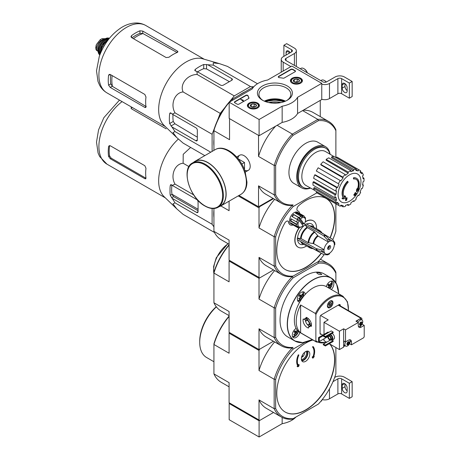 <?xml version="1.0" encoding="UTF-8"?>
<svg xmlns="http://www.w3.org/2000/svg" width="460" height="460" viewBox="0 0 460 460"><rect width="100%" height="100%" fill="white"/><g stroke="black" fill="none" stroke-linecap="round" stroke-linejoin="round"><path stroke-width="0.69" d="M259.101 119.514L229.172 102.235L252.23 88.924A23.805 13.742 180 0 1 267.657 80.017L291.835 66.056L321.759 83.335L297.58 97.296A23.805 13.742 180 0 1 282.158 106.202L259.101 119.514L259.101 135.712L229.172 118.433L229.172 102.235M300.656 78.24A6.003 3.467 180 0 1 302.416 80.736A6.003 3.467 180 0 1 296.418 84.157A6.003 3.467 180 0 1 290.415 80.736A6.003 3.467 180 0 1 294.084 77.498A6.003 3.467 180 0 1 300.656 78.24M257.64 103.08A6.003 3.467 180 0 1 259.394 105.57A6.003 3.467 180 0 1 253.397 108.991A6.003 3.467 180 0 1 247.394 105.57A6.003 3.467 180 0 1 251.062 102.333A6.003 3.467 180 0 1 257.64 103.08M287.27 85.968A17.486 10.097 180 0 1 287.27 100.245A17.486 10.097 180 0 1 262.539 100.245A17.486 10.097 180 0 1 262.539 85.968A17.486 10.097 180 0 1 287.27 85.968M238.993 104.121A1.322 0.765 180 0 1 237.124 104.121L234.784 102.775A1.322 0.765 180 0 1 234.399 102.235A1.322 0.765 180 0 1 234.784 101.695L245.807 95.329A1.322 0.765 180 0 1 247.141 95.145A1.322 0.765 180 0 1 248.043 95.743A27.244 15.732 180 0 0 248.912 97.819A1.322 0.765 180 0 1 248.969 98.049A1.322 0.765 180 0 1 248.584 98.59L238.993 104.121M284.286 77.97A1.322 0.765 180 0 1 282.957 78.16A27.111 15.651 180 0 0 279.358 77.665A1.322 0.765 180 0 1 278.254 76.912A1.322 0.765 180 0 1 278.639 76.377L290.898 69.299A1.322 0.765 180 0 1 292.767 69.299L295.107 70.65A1.322 0.765 180 0 1 295.492 71.185A1.322 0.765 180 0 1 295.107 71.725L284.286 77.97M297.58 97.296L297.58 113.493L321.759 99.532L321.759 83.335M297.58 113.493A23.805 13.742 180 0 1 282.158 122.4L282.158 106.202M282.158 122.4L259.101 135.712M264.465 101.206A17.486 10.097 180 0 1 285.344 101.206M263.108 100.562A15.95 9.206 180 0 1 258.957 94.363A15.95 9.206 180 0 1 268.801 85.859A15.95 9.206 180 0 1 286.183 87.854A15.95 9.206 180 0 1 290.852 94.363A15.95 9.206 180 0 1 286.701 100.562M264.345 101.154A15.95 9.206 180 0 1 285.47 101.154M234.427 102.396A1.322 0.765 180 0 1 234.784 102.016L245.807 95.657A1.322 0.765 180 0 1 247.141 95.467A1.322 0.765 180 0 1 248.043 96.065L248.043 95.743M248.94 98.21A1.322 0.765 180 0 0 248.912 98.141A27.244 15.732 180 0 1 248.043 96.065M243.294 100.562L240.678 99.371L243.11 100.13L243.294 100.884L243.012 100.723M243.248 100.533L243.248 100.211M243.012 101.045L240.678 99.371M278.283 77.079A1.322 0.765 180 0 1 278.639 76.699L290.898 69.621A1.322 0.765 180 0 1 292.767 69.621L295.107 70.972A1.322 0.765 180 0 1 295.464 71.352M250.447 105.984A3.053 1.765 180 0 1 251.235 104.282A3.053 1.765 180 0 1 254.184 103.822A3.053 1.765 180 0 1 256.346 105.07L255.553 106.772A3.053 1.765 180 0 1 252.603 107.232A3.053 1.765 180 0 1 251.235 106.772A3.053 1.765 180 0 1 250.447 105.984L251.235 104.282L254.184 103.822L256.346 105.07A3.053 1.765 180 0 1 255.553 106.772M249.423 103.77L249.889 103.5A4.962 2.864 180 0 1 256.904 103.5A4.962 2.864 180 0 1 256.904 107.554A4.962 2.864 180 0 1 249.889 107.554A4.962 2.864 180 0 1 249.889 103.5L249.423 103.77A5.623 3.243 180 0 0 247.773 106.064L247.773 106.743M256.904 103.5L257.37 103.77A5.623 3.243 180 0 1 259.014 106.064A5.623 3.243 180 0 1 258.687 107.163M248.101 107.163A5.623 3.243 180 0 1 247.773 106.064M251.775 107.019A2.645 1.529 180 0 1 252.712 106.754L251.551 106.933M255.035 107.013L254.184 106.524L252.712 106.754A2.645 1.529 180 0 1 255.018 107.019M254.184 106.524L254.184 103.822M251.235 106.749L251.235 104.282M293.463 81.144A3.053 1.765 180 0 1 294.256 79.442A3.053 1.765 180 0 1 297.206 78.988A3.053 1.765 180 0 1 299.368 80.235L298.574 81.938A3.053 1.765 180 0 1 295.625 82.392A3.053 1.765 180 0 1 294.256 81.938A3.053 1.765 180 0 1 293.463 81.144L294.256 79.442L297.206 78.988L299.368 80.235A3.053 1.765 180 0 1 298.574 81.938M292.439 78.936L292.911 78.666A4.962 2.864 180 0 1 299.92 78.666A4.962 2.864 180 0 1 299.92 82.714A4.962 2.864 180 0 1 292.911 82.714A4.962 2.864 180 0 1 292.911 78.666L292.439 78.936A5.623 3.243 180 0 0 290.795 81.23L290.795 81.903M299.92 78.666L300.391 78.936A5.623 3.243 180 0 1 302.036 81.23A5.623 3.243 180 0 1 301.708 82.323M291.123 82.323A5.623 3.243 180 0 1 290.795 81.23M294.791 82.185A2.645 1.529 180 0 1 295.728 81.915L294.567 82.093M298.057 82.179L297.206 81.684L295.728 81.915A2.645 1.529 180 0 1 298.04 82.185M297.206 81.684L297.206 78.988M294.256 81.909L294.256 79.442M290.898 66.596L283.182 62.146A6.612 3.818 180 0 1 281.244 59.443A6.612 3.818 180 0 1 283.182 56.747L291.6 51.882L291.6 49.726A2.645 1.529 180 0 1 292.376 50.807A2.645 1.529 180 0 1 291.6 51.882M288.558 51.048L286.08 52.48L286.08 55.068M286.08 52.48A3.507 2.024 60 0 1 286.81 50.876A3.507 2.024 60 0 1 290.191 52.699M291.6 49.726L283.883 45.27L286.689 43.648L294.406 48.104A6.612 3.818 180 0 1 296.343 50.807A6.612 3.818 180 0 1 294.406 53.504L285.988 58.362A2.645 1.529 180 0 0 285.211 59.443A2.645 1.529 180 0 0 285.988 60.524L322.926 81.851A2.645 1.529 180 0 0 326.669 81.851L335.087 76.992A6.612 3.818 180 0 1 344.436 76.992L352.153 81.449L349.347 83.064L341.63 78.614A2.645 1.529 180 0 0 337.893 78.614L329.475 83.473A6.612 3.818 180 0 1 321.759 84.163M283.883 56.338L283.883 45.27M288.886 53.452L288.886 51.261M296.343 50.807L296.343 65.924A6.612 3.818 180 0 1 296.274 66.464M347.15 90.574A3.507 2.024 60 0 1 345 86.497L345 83.657M349.347 83.064L349.347 98.187L352.153 96.565L352.153 81.449M347.15 90.976L347.15 87.739A3.507 2.024 60 0 0 345.621 84.209A3.507 2.024 60 0 0 342.918 83.271A3.507 2.024 60 0 0 342.194 84.876L342.194 88.113A3.507 2.024 60 0 0 343.723 91.643A3.507 2.024 60 0 0 346.426 92.581A3.507 2.024 60 0 0 347.15 90.976M349.347 98.187L341.63 93.731L341.63 78.614M321.759 99.279A6.612 3.818 180 0 0 329.475 98.59L337.893 93.731A2.645 1.529 180 0 1 341.63 93.731M326.353 82.007A4.962 2.864 -120 0 0 324.846 80.741L324.38 80.477A5.623 3.243 -120 0 0 321.569 80.195L320.815 80.632M326.221 82.058A5.623 3.243 -120 0 0 324.38 80.477M307.395 72.881A4.962 2.864 -120 0 0 304.273 68.868L303.801 68.597A5.623 3.243 -120 0 0 300.995 68.316L300.242 68.753M307.205 72.772A5.623 3.243 -120 0 0 303.801 68.597M229.827 403.144L229.172 403.523L229.172 419.721L259.101 437L282.158 423.689A23.805 13.742 0 0 0 295.952 417.019M229.172 403.523L259.101 420.802L259.101 437M282.158 417.444L282.158 423.689M259.101 420.802L273.516 412.482L259.756 420.423L229.08 402.713L229.08 382.651L213.929 373.899L213.929 344.488L229.08 353.234L229.08 333.166L229.454 332.522M320.758 401.402L321.759 400.827L321.759 400.2M334.65 377.453L335.087 377.2A6.612 3.818 180 0 1 344.436 377.2L352.153 381.656L349.347 383.278L341.63 378.822A2.645 1.529 180 0 0 337.893 378.822L332.994 381.65M347.15 390.781A3.507 2.024 60 0 1 345 386.705L345 383.87M349.347 383.278L349.347 398.394L352.153 396.773L352.153 381.656M347.15 391.184L347.15 387.947A3.507 2.024 60 0 0 345.621 384.422A3.507 2.024 60 0 0 342.918 383.479A3.507 2.024 60 0 0 342.194 385.083L342.194 388.326A3.507 2.024 60 0 0 343.723 391.851A3.507 2.024 60 0 0 346.426 392.788A3.507 2.024 60 0 0 347.15 391.184M349.347 398.394L341.63 393.938L341.63 378.822M322.23 399.619A6.612 3.818 180 0 0 329.475 398.797L337.893 393.938A2.645 1.529 180 0 1 341.63 393.938M230.31 100.809L234.255 95.898L250.464 86.537L253.627 86.819M217.321 120.825L220.213 113.367L225.227 107.134M212.106 151.42L212.106 134.262L214.383 128.392M213.929 145.832A40.405 23.328 -60 0 1 213.929 139.305M239.533 94.955A40.405 23.328 -60 0 1 245.186 91.695M353.728 178.998L353.447 178.836A46.287 33.971 -100.2 0 0 353.504 177.767L353.786 177.928A11.902 6.871 -60 0 1 356.724 178.434A11.902 6.871 -60 0 1 357.88 189.848A45.592 30.492 -9.5 0 0 358.794 188.79A44.407 35.765 103.8 0 1 358.196 190.164A45.39 30.36 170.5 0 1 356.753 191.739A45.782 21.442 -128 0 0 356.753 190.083A45.304 36.484 -76.2 0 0 357.339 188.732A45.609 21.361 52 0 1 357.38 190.003A10.844 6.262 -60 0 0 356.385 179.463A10.844 6.262 -60 0 0 353.728 178.998A46.287 33.971 -100.2 0 0 353.786 177.928M353.504 177.767A11.902 6.871 -60 0 1 356.442 178.273A11.902 6.871 -60 0 1 356.58 178.359M356.241 179.383A10.844 6.262 -60 0 1 357.357 189.192M356.753 191.739L356.471 191.578A45.782 21.442 -128 0 0 356.471 189.917A45.304 36.484 -76.2 0 0 357.058 188.565L357.339 188.732M358.219 188.974A45.592 30.492 -9.5 0 0 358.512 188.629L358.794 188.79M342.884 199.007L342.608 198.841A44.407 5.986 -144.5 0 0 341.958 198.179A45.592 21.35 8 0 0 343.384 197.892A11.902 6.871 -60 0 1 347.478 181.246L347.76 181.407A46.287 16.566 45.7 0 1 348.197 182.195A10.844 6.262 -60 0 0 344.546 197.409A45.609 30.504 -110.5 0 0 344.971 195.868A45.304 6.106 35.5 0 1 345.604 196.518A45.782 30.619 69.5 0 1 344.988 198.53A45.39 21.258 -172 0 1 342.884 199.007A44.407 5.986 -144.5 0 0 342.24 198.346A45.592 21.35 8 0 0 343.666 198.053A11.902 6.871 -60 0 1 347.76 181.407M344.31 197.098A45.609 30.504 -110.5 0 0 344.69 195.707L344.971 195.868M345.742 200.635L345.46 200.474A45.799 26.438 -120 0 0 345.966 198.064L346.248 198.225A45.58 26.318 0 0 0 347.099 197.857A45.943 26.525 60 0 1 346.593 200.261A44.873 25.904 180 0 1 345.742 200.635A45.799 26.438 -120 0 0 346.248 198.225M345.966 198.064A45.58 26.318 0 0 0 346.817 197.691L347.099 197.857M354.125 195.322L353.843 195.161A46.063 26.594 -120 0 0 354.004 194.39A45.367 26.191 0 0 0 354.712 193.879A45.943 26.525 -120 0 0 354.861 193.05L355.143 193.211A45.58 26.318 0 0 0 355.787 192.723A45.799 26.438 60 0 1 355.632 193.551A45.367 26.191 0 0 0 356.299 193.016A45.615 26.335 60 0 1 356.138 193.786A45.143 26.065 180 0 1 355.471 194.321A45.799 26.438 60 0 1 355.281 195.126A44.873 25.904 180 0 1 354.637 195.621A45.943 26.525 -120 0 0 354.827 194.81A45.143 26.065 180 0 1 354.125 195.322A46.063 26.594 -120 0 0 354.286 194.551A45.367 26.191 0 0 0 354.988 194.039A45.943 26.525 -120 0 0 355.143 193.211M354.861 193.05A45.58 26.318 0 0 0 355.505 192.556L355.787 192.723M354.441 195.092A45.943 26.525 -120 0 1 354.355 195.454L354.637 195.621M355.718 193.096A45.367 26.191 0 0 0 356.017 192.855L356.299 193.016M335.88 157.55L335.88 130.703A46.224 26.686 -60 0 0 318.475 120.652L317.917 119.353A47.219 27.261 -60 0 1 328.676 121.469A47.219 27.261 -60 0 1 335.88 129.726L335.88 129.806M273.516 198.662L259.756 206.603L259.009 207.903L259.009 227.964L274.16 236.71L275.655 236.883L275.655 265.955A46.161 26.651 -60 0 0 293.181 276.075L292.284 276.592A47.219 27.261 -60 0 1 281.411 274.493A47.219 27.261 -60 0 1 274.16 266.127L274.16 236.71A47.219 27.261 -60 0 1 292.284 205.321L293.06 204.873A46.224 26.686 -60 0 1 275.655 194.821L275.655 165.473A46.224 26.686 -60 0 1 293.06 135.326L318.475 120.652M310.586 188.083A23.805 13.742 -60 0 1 301.628 187.858L293.865 183.379A23.805 13.742 -60 0 1 293.865 155.888A23.805 13.742 -60 0 1 317.67 142.146L325.433 146.625A23.805 13.742 -60 0 1 330.102 154.273M229.172 102.419A47.219 27.261 120 0 0 213.929 130.485L213.929 129.835A46.224 26.686 -60 0 1 231.334 99.688L231.897 99.366A47.219 27.261 120 0 0 229.482 102.057M233.174 99.923L231.897 99.366M232.053 99.274L253.857 86.687M293.06 204.873L292.215 205.355A47.219 27.261 -60 0 1 281.457 203.245A47.219 27.261 -60 0 1 274.252 194.982L274.252 165.312A47.219 27.261 -60 0 1 292.215 134.194L317.917 119.353M292.215 134.194L293.06 135.326M275.655 236.883A46.161 26.651 -60 0 1 293.181 206.528L292.215 205.355M229.643 118.703L258.635 135.441M292.284 134.05L277.133 125.298M317.756 119.341L302.605 110.59M238.97 195.471L258.537 206.764L273.044 198.392M244.68 170.194A8.7 5.026 -120 0 0 250.194 166.313A8.7 5.026 -120 0 0 244.041 155.658A8.7 5.026 -120 0 0 237.923 158.499M274.16 165.439L258.537 156.423L258.537 135.493M213.929 150.368L213.929 130.669L229.546 139.685L229.546 118.755M258.537 206.764L258.537 185.84A47.219 27.261 120 0 0 265.794 194.2L281.457 203.245M274.16 194.856L258.537 185.84M320.263 116.61L320.263 100.401M328.676 121.469L313.007 112.424A47.219 27.261 120 0 0 303.215 110.239M275.586 126.195A47.219 27.261 120 0 0 258.537 156.423M275.655 165.473L274.252 165.312M274.252 194.982L275.655 194.821M335.88 129.726L335.88 130.703M272.976 103.143A14.547 8.401 180 0 1 276.839 103.143M310.385 187.973A22.592 13.041 -60 0 1 303.169 187.346A22.592 13.041 -60 0 1 303.169 161.264A22.592 13.041 -60 0 1 325.76 148.218A22.592 13.041 -60 0 1 329.906 154.157M303.169 187.346L302.237 186.806A22.592 13.041 -60 0 1 302.237 160.724A22.592 13.041 -60 0 1 324.823 147.677L325.76 148.218M301.628 187.858A23.805 13.742 -60 0 1 301.628 160.373A23.805 13.742 -60 0 1 325.433 146.625M349.537 201.221A16.152 9.326 -60 0 1 338.111 194.626A16.152 9.326 -60 0 1 349.537 174.84A16.152 9.326 -60 0 1 360.956 181.435A16.152 9.326 -60 0 1 349.537 201.221M348.226 172.115L348.226 173.202L326.157 160.247L326.157 159.373L348.226 172.115A20.499 11.833 120 0 1 350.842 170.602L350.842 171.689A19.176 11.075 -60 0 1 353.493 170.769L331.487 157.791L331.781 156.82L353.849 169.562L353.493 170.769M345.218 174.541A20.499 11.833 120 0 0 342.803 177.094L320.729 164.352A20.499 11.833 120 0 1 323.15 161.799L345.218 174.541L345.581 175.335A19.176 11.075 -60 0 1 348.226 173.202M342.803 177.094L343.16 177.893L321.017 164.99L320.729 164.352M340.25 180.533A20.499 11.833 120 0 0 338.399 183.741L316.33 170.999A20.499 11.833 120 0 1 318.182 167.791L340.917 180.918A19.176 11.075 -60 0 1 343.16 177.893M338.399 183.741L316.865 171.304M337.565 187.582L336.697 187.668L314.628 174.921L315.324 174.852L337.565 187.582A19.176 11.075 -60 0 1 339.066 184.126M336.697 187.668A20.499 11.833 120 0 0 335.697 191.038L336.565 190.952A19.176 11.075 -60 0 0 336.036 194.31L335.098 194.856A20.499 11.833 120 0 0 335.098 197.875L336.036 197.334A19.176 11.075 -60 0 0 336.565 200.088L335.697 201.003A20.499 11.833 120 0 0 336.697 203.216L337.565 202.302A19.176 11.075 -60 0 0 339.066 204.027L338.399 205.177A20.499 11.833 120 0 0 339.284 205.787A20.499 11.833 120 0 0 340.25 206.247L340.917 205.097A19.176 11.075 -60 0 0 343.16 205.534L342.803 206.741A20.499 11.833 120 0 0 345.218 206.5L345.581 205.292A19.176 11.075 -60 0 0 348.226 204.372L348.226 205.459A20.499 11.833 120 0 0 350.842 203.947L350.842 202.86A19.176 11.075 -60 0 0 353.493 200.727L353.849 201.52A20.499 11.833 120 0 0 356.27 198.967L355.908 198.168A19.176 11.075 -60 0 0 358.156 195.143L358.817 195.529A20.499 11.833 120 0 0 360.669 192.32L360.007 191.935A19.176 11.075 -60 0 0 361.502 188.479L362.371 188.393A20.499 11.833 120 0 0 363.371 185.023L362.509 185.11A19.176 11.075 -60 0 0 363.032 181.752L363.969 181.205A20.499 11.833 120 0 0 363.969 178.187L363.032 178.727A19.176 11.075 -60 0 0 362.509 175.973L363.371 175.059A20.499 11.833 120 0 0 362.371 172.845L361.502 173.759A19.176 11.075 -60 0 0 360.007 172.034L360.669 170.884A20.499 11.833 120 0 0 359.783 170.275A20.499 11.833 120 0 0 358.817 169.815L358.156 170.965L356.138 169.774M331.781 156.82A20.499 11.833 120 0 1 334.196 156.578L356.27 169.32L355.908 170.528A19.176 11.075 -60 0 1 358.156 170.965M356.27 169.32A20.499 11.833 120 0 0 353.849 169.562M314.525 190.302L305.952 185.472A19.573 11.299 -60 0 1 305.894 162.834A19.573 11.299 -60 0 1 325.525 151.564L334 156.572M337.025 202.877L339.066 204.027M335.697 201.003L313.628 188.261L314.324 187.525L336.565 200.088M335.098 194.856L313.03 182.114L313.783 181.677L336.036 194.31M313.03 182.114A20.499 11.833 120 0 0 313.03 185.133L335.098 197.875M314.628 174.921A20.499 11.833 120 0 0 313.628 178.296L335.697 191.038M326.157 159.373A20.499 11.833 120 0 1 328.773 157.861L350.842 170.602M359.783 170.275L337.715 157.533A20.499 11.833 120 0 0 336.749 157.073L358.817 169.815M336.749 157.073L336.323 157.803M360.249 171.614L362.371 172.845M362.882 177.554L363.969 178.187M362.618 184.586L363.371 185.023M353.096 201.083L353.849 201.52M347.133 204.827L348.226 205.459M340.676 205.516L342.803 206.741M316.756 191.705L316.33 192.435L338.399 205.177M316.33 192.435A20.499 11.833 120 0 0 317.216 193.039L339.284 205.787M313.628 188.261A20.499 11.833 120 0 0 314.628 190.474L336.697 203.216M257.485 83.737L227.435 66.389L219.328 63.595L213.221 62.87L213.394 65.136L250.464 86.537M213.394 65.136L203.734 64.498A42.665 24.633 120 0 0 195.322 69.356L194.741 70.254L195.322 70.915L196.92 71.461L197.179 74.497C187.496 74.353 179.429 84.335 183.137 91.96C174.719 92.552 170.05 104.495 175.03 112.855L172.276 114.143L170.999 113.034L170.137 112.861L169.654 113.815A42.665 24.633 120 0 0 169.654 123.533L175.03 131.577L172.989 132.56L176.663 137.488L183.137 143.112L204.821 155.63M175.03 131.577L210.755 152.202M172.276 127.104L195.925 140.76A1.984 1.144 -120 0 0 196.92 140.858A1.984 1.144 -120 0 0 197.328 139.949L197.328 130.232A1.984 1.144 -120 0 0 195.925 127.799L172.276 114.143M175.03 112.855L212.106 134.262M183.137 91.96L220.213 113.367M197.179 74.497L234.255 95.898M196.92 71.461L220.57 85.117A1.984 1.144 0 0 0 223.376 85.117L231.794 80.258A1.984 1.144 0 0 0 232.375 79.448A1.984 1.144 0 0 0 231.794 78.637L208.138 64.981M133.44 38.669A36.099 20.838 -60 0 1 142.968 33.54L139.955 33.338A35.805 20.671 120 0 0 132.008 37.841M142.968 33.54L176.812 52.382M146.24 106.599L112.459 86.388A36.099 20.838 -60 0 1 112.136 75.572M110.705 74.744A35.805 20.671 120 0 0 110.779 83.875L112.459 86.388M131.537 37.57L166.14 57.546L168.946 57.253A38.882 22.448 -60 0 1 177.364 52.394L177.945 51.784L177.364 51.066L142.761 31.09L139.955 30.797A38.882 22.448 120 0 0 131.537 35.656L130.956 36.662L131.537 37.57L131.537 35.656M110.233 87.429L144.837 107.41L145.745 107.554L145.981 106.743A38.882 22.448 -60 0 1 145.981 97.025L144.837 94.449L110.233 74.474L109.158 74.422L108.577 75.428A38.882 22.448 120 0 0 108.577 85.146L110.233 87.429L112.257 86.261M229.385 81.65L206.54 68.931L203.734 68.655A37.634 21.729 120 0 0 197.627 71.875M172.989 114.557A37.634 21.729 120 0 0 173.253 121.451L174.892 123.746L197.328 137.172M176.485 137.316L164.157 125.453A38.882 22.448 -60 0 1 158.93 113.85A38.882 22.448 -60 0 1 172.172 74.445A38.882 22.448 -60 0 1 202.653 58.782L219.328 63.595M244.513 169.763L244.513 162.489L238.217 158.855M241.764 164.076L244.513 162.489M218.074 207.305L220.696 205.792A25.593 14.777 -120 0 0 220.696 176.243A25.593 14.777 -120 0 0 195.103 161.466L192.481 162.978C180.694 168.584 189.589 198.053 205.016 206.063C210.013 208.886 214.366 209.294 218.074 207.305A25.593 14.777 -120 0 0 218.074 177.755A25.593 14.777 -120 0 0 192.481 162.978M219.098 206.712A25.789 14.892 -120 0 0 220.794 205.965A25.789 14.892 -120 0 0 220.794 176.186A25.789 14.892 -120 0 0 195.005 161.293A25.789 14.892 -120 0 0 193.505 162.386M98.239 51.48A6.48 3.743 -60 0 1 98.112 51.411L96.347 50.192L95.876 49.139L96.347 44.603L100.113 39.79L101.936 38.738L105.633 38.68M98.112 51.411A6.48 3.743 -60 0 1 97.123 46.218A6.48 3.743 -60 0 1 101.355 40.509L103.178 39.451A6.48 3.743 -60 0 1 105.323 38.83M98.21 50.6A7.274 4.197 -60 0 1 99.377 43.602A7.274 4.197 -60 0 1 104.851 39.094M214.469 232.472L183.137 214.383L176.663 208.759L172.989 203.837L175.03 202.848L170.252 195.322L171.971 194.333L173.615 196.621L198.076 210.743M170.022 192.895L170.022 188.301L170.022 192.895A42.878 24.754 120 0 0 170.252 195.322M176.663 208.759L164.157 196.725A38.882 22.448 -60 0 1 158.717 182.902A38.882 22.448 -60 0 1 178.348 139.046M170.252 185.604L171.597 184.828L170.735 184.655L170.252 185.604A42.878 24.754 120 0 0 170.022 188.301M171.597 184.828L172.276 185.42L175.03 184.126C170.068 175.812 174.679 163.835 183.137 163.237L183.206 154.318L190.63 147.436M213.929 217.614A40.468 23.368 -60 0 1 213.929 210.07M212.106 208.501L212.106 224.256L213.929 226.849M172.276 198.375L196.673 212.462A1.984 1.144 -120 0 0 197.668 212.56A1.984 1.144 -120 0 0 198.076 211.652L198.076 201.934A1.984 1.144 -120 0 0 196.673 199.508L172.276 185.42M171.913 185.104A40.468 23.368 120 0 0 171.971 194.333M330.642 246.669A2.116 1.219 -60 0 1 329.722 248.797A2.116 1.219 -60 0 1 328.089 249.366A2.116 1.219 -60 0 1 328.089 246.922A2.116 1.219 -60 0 1 330.205 245.697A2.116 1.219 -60 0 1 330.642 246.669M300.535 238.406A10.097 5.83 -60 0 1 306.941 227.32L305.066 224.698L323.742 235.859L327.635 240.057L328.446 242.052A7.274 4.197 -60 0 0 324.053 249.665L313.726 243.702L308.102 242.633L301.133 238.608L297.332 238.096A11.971 6.911 -60 0 0 297.332 239.712L316.336 250.309L321.919 251.58L324.053 251.286A7.274 4.197 -60 0 0 325.513 253.834A7.274 4.197 -60 0 0 328.446 253.822L327.635 254.88L329.486 253.943M329.038 254.069L329.849 253.011A7.274 4.197 -60 0 0 334.242 245.398L334.753 244.168M334.868 244.622L334.753 242.552L334.242 243.783A7.274 4.197 -60 0 0 332.787 241.236L328.71 238.878M328.446 242.006A7.331 4.232 -60 0 1 329.849 241.195L329.849 241.241A7.274 4.197 -60 0 1 332.787 241.236M324.053 249.665L321.919 249.958L316.336 248.687L297.332 238.096M334.753 242.552L332.551 239.327L321.914 232.967M312.915 248.549L323.742 254.587L327.635 254.88M329.849 241.195L329.038 239.252L325.145 235.054L306.469 223.888A11.971 6.911 -60 0 0 305.066 224.698M306.941 227.32L314.381 231.759L318.119 236.089L328.446 242.052M297.603 239.867A11.626 6.71 120 0 0 302.835 244.599L303.957 244.444M305.066 224.98A11.626 6.71 120 0 0 297.574 237.952M313.875 227.263L313.45 226.211A11.626 6.71 120 0 0 306.734 224.049M299.563 227.476A15.209 8.78 120 0 0 295.015 240.246A15.209 8.78 120 0 0 298.16 247.204A15.209 8.78 120 0 0 305.768 246.451A15.209 8.78 120 0 0 306.573 245.95M316.491 228.775A15.209 8.78 120 0 0 313.375 220.863A15.209 8.78 120 0 0 305.21 221.956M302.99 223.64A15.209 8.78 120 0 0 302.128 224.451M301.973 224.238A5.951 3.438 120 0 0 302.577 223.405L298.385 217.557A5.951 3.438 120 0 0 297.171 219.075L299.282 220.489A5.29 3.053 -60 0 0 298.247 225.86A5.29 3.053 -60 0 0 301.748 226.636L300.811 227.177A6.612 3.818 -60 0 1 300.673 227.251L300.627 227.223M304.209 224.146L300.495 218.971A5.29 3.053 -60 0 1 305.486 220.156A5.29 3.053 -60 0 1 304.209 224.146L302.577 223.405M300.495 218.971L299.788 218.368A5.951 3.438 -60 0 1 299.909 218.241L299.19 217.649A6.612 3.818 -60 0 1 300.943 216.303L301.306 217.172A5.951 3.438 -60 0 1 303.123 216.614L297.045 213.106A5.951 3.438 120 0 0 295.849 213.359M305.486 219.65L305.486 219.236A6.612 3.818 -60 0 0 305.486 219.075A6.612 3.818 -60 0 0 305.198 217.373L305.256 218.172A5.951 3.438 -60 0 0 304.273 216.901L304.209 216.108A6.612 3.818 -60 0 0 304.117 216.05L297.568 212.273A6.612 3.818 -60 0 0 290.956 216.091A6.612 3.818 -60 0 0 290.956 223.727L297.505 227.505A6.612 3.818 -60 0 1 297.413 227.447L291.801 224.21A6.612 3.818 120 0 1 290.812 222.939L296.424 226.182A6.612 3.818 -60 0 1 296.136 224.319L290.524 221.082A6.612 3.818 120 0 1 290.95 218.73L296.562 221.973A6.612 3.818 -60 0 1 297.603 219.702L291.991 216.464A6.612 3.818 120 0 1 293.578 214.406L293.831 214.734A5.951 3.438 120 0 0 292.318 216.654M303.123 216.614L302.766 215.746A6.612 3.818 -60 0 1 304.117 216.05M300.673 227.251L301.254 226.924A5.951 3.438 -60 0 1 299.431 227.481L298.856 227.809A6.612 3.818 -60 0 1 297.505 227.505M299.19 217.649L293.578 214.406M300.943 216.303L295.337 213.06A6.612 3.818 120 0 1 297.154 212.503L297.045 213.106M302.766 215.746L297.154 212.503M305.198 217.373L304.267 216.838M259.756 206.603L259.285 206.333M259.009 207.903L238.222 195.902M275.655 265.955L274.16 266.127L259.009 257.381L259.009 277.443L259.756 277.88L273.516 269.934L259.009 278.311L259.009 299.098L274.16 307.843L274.16 337.542L259.009 328.796L259.009 349.583L273.447 341.245L259.756 349.151L259.009 350.445L229.08 333.166M259.009 277.443L229.08 260.17L229.08 240.103L213.929 231.357L213.929 208.529M293.152 224.992A7.935 4.583 120 0 1 290.294 224.871A7.935 4.583 120 0 1 288.73 222.255A3.306 1.909 120 0 0 288.075 221.168A3.306 1.909 120 0 0 284.728 223.152A40.997 23.673 120 0 0 285.269 269.543A40.997 23.673 120 0 0 321.362 253.259M330.211 237.923A40.997 23.673 120 0 0 326.266 198.524A40.997 23.673 120 0 0 298.666 205.677A3.306 1.909 120 0 0 296.982 208.552A3.306 1.909 120 0 0 297.585 210.829A3.306 1.909 120 0 0 297.775 210.916L297.585 210.806A3.306 1.909 120 0 1 297.493 210.772M299.765 213.538A7.935 4.583 120 0 0 298.229 211.123A7.935 4.583 120 0 0 297.775 210.916M293.181 276.075L318.354 261.539A46.161 26.651 -60 0 0 324.041 254.713M335.88 203.82L335.88 231.184A46.161 26.651 -60 0 1 332.81 239.522M293.181 206.528L316.888 192.843M229.08 201.181L229.08 210.686L220.846 205.936M213.929 231.357A47.219 27.261 120 0 0 221.185 239.723L229.08 244.277M259.009 257.381A47.219 27.261 120 0 0 266.26 265.748L281.411 274.493M274.654 199.318A47.219 27.261 120 0 0 259.009 227.964M288.73 222.255L288.541 222.151A3.306 1.909 120 0 0 287.977 221.116M285.177 269.485A40.997 23.673 120 0 0 321.172 253.149M330.021 237.814A40.997 23.673 120 0 0 326.174 198.473M313.277 220.811A15.209 8.78 120 0 0 313.185 220.754A15.209 8.78 120 0 0 305.285 221.685M302.801 223.531A15.209 8.78 120 0 0 302.001 224.279M299.201 227.614A15.209 8.78 120 0 0 297.976 247.1A15.209 8.78 120 0 0 298.068 247.152M288.541 222.151A7.935 4.583 120 0 0 290.111 224.762A7.935 4.583 120 0 0 290.202 224.814M298.137 211.071A7.935 4.583 120 0 0 298.046 211.019A7.935 4.583 120 0 0 297.585 210.806M299.282 220.489L302.996 225.664A5.29 3.053 -60 0 1 301.748 226.636M297.603 219.702L298.322 220.3A5.951 3.438 -60 0 1 298.574 219.88M296.562 221.973L297.499 222.099A5.951 3.438 -60 0 0 297.068 224.445L296.136 224.319M296.424 226.182L297.298 225.923A5.951 3.438 -60 0 0 298.287 227.194L297.413 227.447M299.788 218.368L298.385 217.557M299.909 218.241L293.831 214.734M291.306 218.937A5.951 3.438 120 0 0 290.99 220.938L290.524 221.082M297.068 224.445L290.99 220.938M298.287 227.194L296.499 226.159M292.169 223.727L291.801 224.21M329.481 245.657A2.116 1.219 -60 0 1 329.521 246.019A2.116 1.219 -60 0 1 328.026 248.613A2.116 1.219 -60 0 1 327.687 248.762M329.515 245.87A2.513 1.449 -60 0 1 327.894 248.682M328.762 246.088A2.116 1.219 -60 0 1 327.704 247.917M171.954 194.2L198.076 209.283M132.256 107.485A37.559 21.689 120 0 0 131.537 108.019L131.537 107.071M166.14 128.823L131.537 108.842L130.956 107.939M144.837 178.681L145.745 178.825L145.981 178.02A38.882 22.448 -60 0 1 145.981 168.297L144.837 165.721L110.233 145.745L109.158 145.694L108.577 146.7A38.882 22.448 120 0 0 108.577 156.423L109.52 155.871L111.188 158.154L145.791 178.129L144.837 178.681L110.233 158.706L108.577 156.423M108.577 146.7L109.52 146.153A37.559 21.689 120 0 0 109.52 155.871M183.137 163.237L188.956 166.595M175.03 184.126L193.683 194.896M175.03 202.848L212.106 224.256M312.265 339.601L302.812 342.625L294.785 340.964L287.58 336.806A36.369 20.999 -60 0 1 280.048 320.154A36.369 20.999 -60 0 1 295.924 283.555A36.369 20.999 -60 0 1 323.955 273.809L331.154 277.966A36.369 20.999 -60 0 1 338.675 293.762A36.236 20.924 -60 0 0 312.639 280.174A36.236 20.924 -60 0 0 287.437 324.311A36.236 20.924 -60 0 0 312.219 339.578A36.369 20.999 -60 0 1 294.785 340.964A36.369 20.999 -60 0 1 287.253 324.311A36.369 20.999 -60 0 1 303.128 287.713A36.369 20.999 -60 0 1 331.154 277.966L336.611 284.09L338.715 293.785M320.919 273.654C318.878 272.608 317.48 272.332 316.733 272.837C318.101 274.315 319.775 274.867 321.759 274.482L320.919 273.654M315.87 314.605L315.399 313.478L300.622 304.951L300.622 332.77L315.399 341.303L315.87 340.716L315.87 314.605A25.789 14.892 -60 0 1 336.829 295.952A25.789 14.892 -60 0 1 348.358 310.552M310.632 325.427A4.364 2.518 -120 0 0 310.649 325.433L308.482 326.957A4.686 2.702 -120 0 0 310.178 326.197A4.686 2.702 -120 0 0 310.345 325.875L311.472 324.944M308.482 326.957L308.482 328.049A5.951 3.438 60 0 1 304.29 324.409A5.951 3.438 60 0 1 303.232 318.964L304.181 319.51L306.578 318.412A4.364 2.518 -120 0 0 306.578 318.412M307.418 317.923L306.049 318.435A4.686 2.702 -120 0 0 305.687 318.418A4.686 2.702 -120 0 0 304.181 319.51M304.986 319.326A4.364 2.518 -120 0 1 305.641 318.59A4.364 2.518 -120 0 1 306.038 318.429L306.049 317.337A5.951 3.438 60 0 1 310.241 320.976A5.951 3.438 60 0 1 311.293 326.422L310.345 325.875A4.364 2.518 -120 0 1 310.005 326.151A4.364 2.518 -120 0 1 309.039 326.347M327.37 305.9A3.967 2.288 -60 0 1 329.101 301.909A3.967 2.288 -60 0 1 332.16 300.846A3.967 2.288 -60 0 1 332.16 305.428A3.967 2.288 -60 0 1 328.193 307.717A3.967 2.288 -60 0 1 327.37 305.9M321.195 334.19A1.719 0.995 -60 0 1 320.43 334.224A1.719 0.995 -60 0 1 320.074 333.437L320.074 317.026A1.719 0.995 -60 0 1 321.293 314.916L339.06 304.658A1.719 0.995 -60 0 1 339.923 304.572A1.719 0.995 -60 0 1 340.279 305.359L339.06 304.658M340.279 305.888L340.279 305.359M296.096 328.405A5.554 3.208 -60 0 0 292.278 335.144A5.554 3.208 -60 0 0 293.428 337.686A5.554 3.208 -60 0 0 299.857 332.442A26.45 15.272 -60 0 1 299.834 332.425A26.45 15.272 -60 0 1 296.096 328.405A26.45 15.272 -60 0 1 299.811 301.921A26.45 15.272 -60 0 1 305.187 294.475A26.45 15.272 -60 0 1 326.266 286.597A26.45 15.272 -60 0 1 326.289 286.609L342.936 296.223L347.472 301.817L348.525 310.649M300.622 304.951A26.45 15.272 120 0 0 297.965 329.486A26.45 15.272 120 0 0 300.622 332.77M327.899 287.54A8.567 6.888 -43 0 0 329.061 286.35A8.567 1.213 35.8 0 0 327.836 285.206A8.09 6.503 137 0 0 328.681 284.038A8.567 1.213 35.8 0 1 329.906 285.183A8.567 6.888 -43 0 0 330.832 283.233A8.09 1.144 -144.2 0 1 331.418 283.866L330.746 283.475M328.687 287.994A8.567 6.888 -43 0 0 329.653 286.983L328.894 286.545M295.188 333.258L295.947 333.695A8.567 6.888 -43 0 1 294.342 335.254A8.09 1.144 35.8 0 0 293.75 334.621A8.567 6.888 -43 0 0 295.354 333.063A8.567 1.213 35.8 0 0 294.13 331.919A8.09 6.503 137 0 0 294.975 330.751A8.567 1.213 35.8 0 1 296.2 331.896A8.567 6.888 -43 0 0 297.108 329.998M299.678 295.274L301.841 296.522A8.567 1.213 35.8 0 1 302.387 297.275L299.466 295.567M299.563 295.648L299.293 296.016M300.242 297.258L300.995 297.695A8.567 1.213 35.8 0 1 301.541 298.448A8.09 6.503 -43 0 0 302.387 297.275M295.947 333.695A8.567 1.213 35.8 0 1 296.493 334.449A8.09 6.503 -43 0 0 297.332 333.281A8.567 1.213 35.8 0 0 296.786 332.528A8.567 6.888 -43 0 0 297.678 330.683M329.653 286.983A8.567 1.213 35.8 0 1 330.199 287.736A8.09 6.503 -43 0 0 331.039 286.568A8.567 1.213 35.8 0 0 330.493 285.815A8.567 6.888 -43 0 0 331.418 283.866M299.822 295.067L301.248 295.889A8.567 1.213 35.8 0 0 300.029 294.745A8.09 6.503 137 0 1 299.184 295.918A8.567 1.213 35.8 0 1 300.409 297.062A8.567 6.888 -43 0 1 298.804 298.615A8.09 1.144 35.8 0 1 299.397 299.247A8.567 6.888 -43 0 0 300.995 297.695M301.248 295.889A8.567 6.888 -43 0 0 302.174 293.946A8.09 1.144 -144.2 0 1 302.766 294.578L302.088 294.187M301.841 296.522A8.567 6.888 -43 0 0 302.766 294.578M259.009 350.445L259.009 370.513L274.16 379.258L275.655 379.431L275.655 408.503A46.161 26.651 -60 0 0 293.181 418.623L292.284 419.14A47.219 27.261 -60 0 1 281.411 417.036A47.219 27.261 -60 0 1 274.16 408.675L274.16 379.258A47.219 27.261 -60 0 1 292.284 347.863L292.157 347.938A47.282 27.301 -60 0 1 281.376 345.822A47.282 27.301 -60 0 1 274.16 337.542L275.655 337.37L275.655 308.016A46.224 26.686 -60 0 1 293.06 277.874L292.071 276.615M293.06 277.874L318.475 263.195L317.877 261.815L292.157 276.661A47.282 27.301 -60 0 0 274.16 307.843L275.655 308.016M293.06 347.415A46.224 26.686 -60 0 1 275.655 337.37M318.475 263.195A46.224 26.686 -60 0 1 335.88 273.246L335.88 282.727M229.827 260.601L229.08 261.033L229.08 281.819L213.929 273.073L213.929 272.383A46.224 26.686 -60 0 1 229.08 244.755M259.009 349.583L229.08 332.304L229.08 311.518L213.929 302.772L213.929 273.073A47.282 27.301 -60 0 1 229.08 245.094M229.08 261.033L259.009 278.311M320.729 258.888L320.729 259.348M229.08 315.629L221.151 311.052A47.282 27.301 -60 0 1 213.929 302.772M259.009 328.796A47.282 27.301 120 0 0 266.225 337.077L281.376 345.822M274.62 270.572A47.282 27.301 120 0 0 259.009 299.098M317.877 261.815A47.282 27.301 -60 0 1 328.659 263.925A47.282 27.301 -60 0 1 335.88 272.211L335.88 273.246M299.811 301.921A5.554 3.208 -60 0 1 298.483 301.679A5.554 3.208 -60 0 1 297.332 299.138A5.554 3.208 -60 0 1 299.759 293.549A5.554 3.208 -60 0 1 304.037 292.06A5.554 3.208 -60 0 1 305.187 294.475M326.266 286.597A5.554 3.208 -60 0 1 332.695 281.353A5.554 3.208 -60 0 1 331.367 289.541M329.906 285.183L328.474 284.361M330.493 285.815L328.331 284.567M297.453 330.435L297.039 330.194M296.2 331.896L294.768 331.073M296.786 332.528L294.624 331.28M297.332 333.281L294.411 331.574M294.509 331.648L294.245 332.016M331.039 286.568L328.118 284.855M328.216 284.935L327.951 285.303M331.183 300.679A3.64 2.099 -60 0 1 331.338 300.754A3.64 2.099 -60 0 1 332.091 302.421A3.64 2.099 -60 0 1 332.091 302.588M329.665 306.785A3.64 2.099 -60 0 1 329.521 306.872A3.64 2.099 -60 0 1 327.704 307.056A3.64 2.099 -60 0 1 327.554 306.952M328.659 302.438A3.243 1.869 -60 0 1 330.947 301.11A3.243 1.869 -60 0 1 332.091 302.743A3.243 1.869 -60 0 1 329.803 306.711A3.243 1.869 -60 0 1 327.509 305.388A3.243 1.869 -60 0 1 327.819 303.887M330.475 302.323L329.13 303.105L328.452 304.842L329.13 305.802L330.475 305.026L331.154 303.284L330.475 302.323M328.48 304.773L329.262 304.324L330.475 305.026M329.981 302.611L331.154 303.284M329.262 304.324L329.912 302.651M307.636 324.524A2.645 1.529 -120 0 0 307.734 324.582L307.544 324.472A2.38 1.374 -120 0 0 309.229 323.501A2.38 1.374 -120 0 0 307.544 320.585A2.38 1.374 -120 0 0 305.86 321.557A2.38 1.374 -120 0 0 307.544 324.472L307.734 324.582A2.645 1.529 -120 0 0 309.057 324.714A2.645 1.529 -120 0 0 309.057 321.661A2.645 1.529 -120 0 0 306.406 320.131A2.645 1.529 -120 0 0 305.86 321.344A2.645 1.529 -120 0 0 305.865 321.454M309.258 324.593A3.967 2.288 -120 0 0 309.413 324.691A3.967 2.288 -120 0 0 311.397 324.886A3.967 2.288 -120 0 0 311.466 324.846M307.498 317.981A3.967 2.288 -120 0 0 307.429 318.015A3.967 2.288 -120 0 0 306.613 320.016M309.264 326.221A5.951 3.438 60 0 1 307.044 324.099M305.934 322.178A5.951 3.438 60 0 1 305.21 319.2M349.013 343.706A0.65 0.374 -60 0 0 348.433 344.425L347.927 344.718A0.65 0.374 -60 0 0 347.346 344.666L347.093 344.304A0.65 0.374 -60 0 0 347.104 343.539L347.087 343.534A0.65 0.374 -60 0 1 347.104 343.539L347.346 342.878A0.65 0.374 -60 0 0 347.927 342.159L348.364 341.763A1.765 1.018 -60 0 1 349.157 341.832L349.266 342.28A0.65 0.374 -60 0 0 349.255 343.045A0.65 0.374 -60 0 1 349.255 343.045L349.013 343.706L347.984 343.114A0.65 0.374 120 0 0 347.403 343.833L347.191 344.183M349.157 343.62A1.765 1.018 -60 0 1 348.364 344.615M347.996 344.822A1.765 1.018 -60 0 1 347.202 344.753L347.018 344.494A1.765 1.018 -60 0 1 347.018 343.43M347.202 342.964A1.765 1.018 -60 0 1 347.996 341.97M348.364 341.763L348.433 341.866A0.65 0.374 -60 0 0 349.013 341.918L349.341 342.091A1.765 1.018 -60 0 1 349.341 343.154M349.508 339.796A3.703 2.139 -60 0 1 349.686 343.344A3.703 2.139 -60 0 1 348.973 344.569A3.703 2.139 -60 0 1 347.513 345.931A3.703 2.139 -60 0 1 345.661 346.115A3.703 2.139 -60 0 1 345.08 345.425A3.703 2.139 -60 0 1 345.667 341.826M361.635 324.001A0.65 0.374 -60 0 0 361.06 324.714L360.548 325.013A0.65 0.374 -60 0 0 359.973 324.961L359.72 324.599A0.65 0.374 -60 0 0 359.726 323.834A0.65 0.374 -60 0 1 359.726 323.834L359.973 323.167A0.65 0.374 -60 0 0 360.548 322.454L360.985 322.052A1.765 1.018 -60 0 1 361.784 322.121L361.893 322.569A0.65 0.374 -60 0 0 361.893 323.34L361.635 324.001L360.605 323.403A0.65 0.374 120 0 0 360.03 324.122L359.818 324.478M361.784 323.915A1.765 1.018 -60 0 1 360.985 324.904M360.623 325.116A1.765 1.018 -60 0 1 359.823 325.047L359.645 324.789A1.765 1.018 -60 0 1 359.645 323.725M359.823 323.253A1.765 1.018 -60 0 1 360.623 322.264M360.985 322.052L361.06 322.155A0.65 0.374 -60 0 0 361.635 322.207L361.968 322.379A1.765 1.018 -60 0 1 361.968 323.443M358.127 322.42A3.703 2.139 -60 0 1 361.991 319.993A3.703 2.139 -60 0 1 362.308 323.633A3.703 2.139 -60 0 1 361.6 324.863A3.703 2.139 -60 0 1 360.14 326.221A3.703 2.139 -60 0 1 358.443 326.479M328.681 332.413L328.072 332.062L318.533 337.571L318.533 341.458L319.28 341.561L327.79 336.651M333.12 332.005L331.252 330.93L323.489 335.409L323.207 336.11L325.358 337.353L333.12 332.873L333.12 332.005L325.358 336.49L323.489 335.409M333.12 340.647L325.358 345.126L325.358 345.989L333.12 341.51L333.12 340.647L332.126 340.072M332.091 333.466A3.306 1.909 60 0 1 332.189 333.517A3.306 1.909 60 0 1 334.345 336.433A3.306 1.909 60 0 1 333.839 339.083L332.154 340.055A3.306 1.909 -120 0 0 332.643 337.341A3.306 1.909 -120 0 0 330.406 334.437M320.637 315.514L328.21 319.884L324.007 322.316L339.434 331.223L339.434 349.583L343.643 347.15L343.643 340.837L345.512 341.918L345.512 329.872L358.277 322.506L358.277 325.473A4.1 2.369 120 0 0 359.128 327.353A4.1 2.369 120 0 0 361.18 327.146L364.216 325.392L364.216 336.352A1.322 0.765 120 0 1 363.285 337.973L351.452 344.804L351.452 341.832A4.1 2.369 120 0 0 350.6 339.957A4.1 2.369 120 0 0 348.553 340.159L345.512 341.918M324.007 322.316L324.007 334.409M324.007 338.836L324.007 340.676L326.669 342.211M329.285 343.723L339.434 349.583M320.079 333.546L322.788 335.11M349.519 343.689L351.452 344.804M343.643 346.61L345.086 345.782M361.882 319.93L361.882 318.803A1.322 0.765 120 0 0 361.606 318.199A1.322 0.765 120 0 0 360.945 318.268L359.335 319.194A3.703 2.139 120 0 1 360.692 319.246L361.991 319.993M362.06 324.145L364.216 325.392M345.512 329.872L343.643 328.796L339.434 331.223M356.834 321.666A3.703 2.139 120 0 1 358.346 319.763L355.942 321.155L358.277 322.506M344.293 341.211A3.703 2.139 120 0 0 343.643 343.074M343.643 344.212A3.703 2.139 120 0 0 344.362 345.368L345.661 346.115M343.643 340.837L343.643 328.796M330.665 339.98A3.306 1.909 -120 0 0 332.154 340.055M328.037 335.806A2.513 1.449 -120 0 0 328.026 337.858A2.513 1.449 -120 0 0 329.567 339.785A2.513 1.449 -120 0 0 330.826 339.905L331.758 339.365A2.513 1.449 -120 0 0 331.907 336.749A2.513 1.449 -120 0 0 329.607 334.903M330.826 339.905A2.513 1.449 -120 0 0 330.976 337.289A2.513 1.449 -120 0 0 328.67 335.443M329.567 339.083A1.656 0.954 -120 0 0 330.395 339.164A1.656 0.954 -120 0 0 330.395 337.255A1.656 0.954 -120 0 0 328.745 336.3A1.656 0.954 -120 0 0 328.486 337.623A1.656 0.954 -120 0 0 329.567 339.083M330.47 340.02L323.489 344.046L323.207 344.747L325.082 345.828M325.358 345.126L323.489 344.046M325.082 345.615L323.207 344.534M325.358 336.49L325.082 336.973L323.207 335.892M318.533 337.893L319.28 338.002L323.351 335.65M319.28 338.002L319.28 341.561M318.722 338.002L318.722 341.561M358.346 319.763A3.703 2.139 -60 0 1 359.335 319.194M360.795 322.115A0.65 0.374 120 0 0 360.864 322.747L360.605 323.403M348.168 341.82A0.65 0.374 120 0 0 348.237 342.453L349.249 343.039L348.226 342.453M347.984 343.114L348.249 342.464M213.929 361.738L206.563 357.483A33.062 19.09 -60 0 1 199.715 342.349A33.062 19.09 -60 0 1 216.384 306.86M298.304 354.809L298.873 355.011L298.304 354.809A12.564 7.256 120 0 0 297.844 366.01L297.074 366.298L297.637 366.81L298.684 366.424L299.184 364.889L298.684 364.452L298.35 365.476M309.787 354.062A5.951 3.438 -60 0 1 307.194 360.053A5.951 3.438 -60 0 1 302.605 361.646A5.951 3.438 -60 0 1 302.605 354.775A5.951 3.438 -60 0 1 308.556 351.342A5.951 3.438 -60 0 1 309.787 354.062M285.177 412.034A40.997 23.673 120 0 0 305.578 409.946A40.997 23.673 120 0 0 331.148 377.487A40.997 23.673 120 0 0 329.682 343.953M312.478 346.938L313.047 346.518L312.478 346.938A11.902 6.871 120 0 1 312.903 357.058M313.634 356.828L314.278 356.58L313.501 357.184A12.564 7.256 120 0 0 313.047 346.518M312.351 357.288L312.852 358.242L312.167 357.178L312.662 356.598L312.167 357.178M304.44 352.475A3.484 2.012 -60 0 1 304.491 353.021A3.484 2.012 -60 0 1 302.496 356.966L301.375 357.075M302.496 354.971L302.496 356.966M229.08 316.089A46.161 26.651 120 0 0 213.929 343.792L213.929 344.488A47.219 27.261 120 0 1 229.08 316.428M312.955 339.997A40.997 23.673 120 0 0 276.776 393.317A40.997 23.673 120 0 0 285.269 412.085A40.997 23.673 120 0 0 305.768 410.055A40.997 23.673 120 0 0 331.338 377.597A40.997 23.673 120 0 0 329.866 344.057M293.181 418.623L318.354 404.087A46.161 26.651 -60 0 0 335.88 373.727L335.88 347.53M275.655 379.431A46.161 26.651 -60 0 1 293.181 349.077L304.813 342.361M275.655 408.503L274.16 408.675L259.009 399.924L259.009 419.991M213.929 373.899A47.219 27.261 120 0 0 221.185 382.266L229.08 386.825M259.009 399.924A47.219 27.261 120 0 0 266.26 408.29L281.411 417.036M274.614 341.918A47.219 27.261 120 0 0 259.009 370.513M292.284 347.863L293.181 349.077M199.715 342.349L199.715 341.268A31.74 18.325 -60 0 1 216.263 306.705M307.47 351.06A5.951 3.438 -60 0 1 307.918 352.987A5.951 3.438 -60 0 1 301.817 360.847M306.757 351.147A5.29 3.053 -60 0 1 307.452 353.257A5.29 3.053 -60 0 1 305.423 358.265A5.29 3.053 -60 0 1 301.541 360.186M305.94 351.446A4.629 2.674 -60 0 1 306.515 353.257A4.629 2.674 -60 0 1 304.767 357.61A4.629 2.674 -60 0 1 301.386 359.329M312.662 356.598L313.036 357.311A11.902 6.871 120 0 0 312.662 347.047M312.852 358.242L314.278 356.58M298.488 354.919A12.564 7.256 120 0 0 298.034 366.114L297.844 366.01M298.034 366.114L297.074 366.298M297.258 366.407L297.637 366.81M298.873 364.556L298.5 365.7A11.902 6.871 120 0 1 298.873 355.011M234.784 102.016L234.784 101.695M245.807 95.657L245.807 95.329M248.912 98.141L248.912 97.819M295.107 70.972L295.107 70.65M292.767 69.621L292.767 69.299M290.898 69.621L290.898 69.299M278.639 76.699L278.639 76.377M283.182 71.053L283.182 62.146M294.406 65.383L294.406 53.504M285.988 60.524L285.988 58.362M337.893 93.731L337.893 78.614M329.475 98.59L329.475 83.473M345 86.497L342.194 88.113M344.672 83.444L342.194 84.876M337.893 393.938L337.893 378.822M329.475 398.797L329.475 388.798M345 386.705L342.194 388.326M344.672 383.651L342.194 385.083M264.862 101.373A19.837 11.454 180 0 1 284.947 101.373M265.42 101.591A18.043 10.419 180 0 1 284.389 101.591L274.839 100.033L265.42 101.591M265.776 101.718A17.67 10.2 180 0 1 284.038 101.718M268.767 102.563A16.502 9.528 180 0 1 281.043 102.563M269.18 102.649A16.313 9.418 180 0 1 280.629 102.649M106.95 92.874A38.882 22.448 -60 0 1 106.95 47.978A38.882 22.448 -60 0 1 145.837 25.524C142.64 23.724 139.184 22.885 135.464 23C130.611 23.218 125.896 24.759 121.319 27.629C111.251 34.253 103.908 43.826 99.302 56.338L96.508 70.805L97.98 81.443L99.584 85.169C101.338 88.441 103.799 91.011 106.95 92.874L165.33 126.58M177.364 52.394L177.364 51.066M142.761 33.425L142.761 31.09M139.955 33.338L139.955 30.797M108.577 75.428L110.233 74.474M108.577 85.146L110.779 83.875M144.837 107.41L145.981 106.743M195.322 70.915L195.322 69.356M203.734 68.655L203.734 64.498M169.654 123.533L173.253 121.451M169.654 113.815L170.999 113.034M170.999 125.994L174.892 123.746M206.54 68.931L206.54 64.434M231.794 80.258L231.794 78.637M195.925 140.76L197.328 139.949M204.907 205.821A25.064 14.473 -120 0 0 220.254 183.988A25.064 14.473 -120 0 0 189.554 166.267A25.064 14.473 -120 0 0 204.907 205.821M220.794 205.965L241.04 194.275A25.789 14.892 -120 0 0 241.04 164.496A25.789 14.892 -120 0 0 215.251 149.603L195.005 161.293M100.113 39.79L101.355 40.509M101.936 38.738L103.178 39.451M103.373 47.265A10.419 6.014 -60 0 1 104.546 45.235M103.149 47.673A10.287 5.94 -60 0 1 104.788 44.838M100.935 52.198A10.177 5.877 -60 0 1 107.6 40.652M100.723 52.693A10.31 5.951 -60 0 1 107.916 40.221M100.119 54.148A10.154 5.865 -60 0 1 108.882 38.973M99.981 50.818A10.028 5.79 -60 0 1 105.926 40.52M99.918 54.671A9.775 5.641 -60 0 1 101.165 44.637A9.775 5.641 -60 0 1 109.233 38.536M99.837 54.878A9.901 5.715 -60 0 1 100.993 44.534A9.901 5.715 -60 0 1 109.371 38.364M99.803 54.964L99.55 54.711A9.654 5.572 -60 0 1 100.251 44.108A9.654 5.572 -60 0 1 109.083 38.197L109.428 38.289M98.561 48.311A9.395 5.428 -60 0 1 103.046 40.543M95.784 48.133A7.607 4.393 -60 0 1 95.784 47.288M196.673 212.462L198.076 211.652M171.597 197.788L173.615 196.621M329.849 253.058A7.331 4.232 -60 0 1 328.446 253.868M334.288 243.76A7.331 4.232 -60 0 1 334.288 245.375M324.012 251.309A7.331 4.232 -60 0 1 324.012 249.688M313.726 243.702A7.274 4.197 -60 0 1 318.119 236.089M313.134 243.507A7.452 4.301 -60 0 1 317.653 235.675M318.073 230.822A9.741 5.623 -60 0 1 321.983 233.128L322 233.174M308.695 242.828A9.741 5.623 -60 0 1 314.847 232.173M313.139 248.526L313.087 248.532A9.741 5.623 -60 0 1 309.137 246.295M317.406 230.425A9.919 5.727 -60 0 1 320.039 230.822L321.983 233.128M308.102 242.633A9.919 5.727 -60 0 1 314.381 231.759M313.087 248.532L310.12 248.003A9.919 5.727 -60 0 1 308.464 245.922M310.626 226.372A9.919 5.727 -60 0 1 313.07 226.797L320.039 230.822M301.133 238.608A9.919 5.727 -60 0 1 307.406 227.734M310.12 248.003L303.151 243.978A9.919 5.727 -60 0 1 301.565 242.069M309.965 225.981A10.097 5.83 -60 0 1 313.542 227.067M303.623 244.248A10.097 5.83 -60 0 1 300.892 241.695M323.742 235.859A11.506 6.647 -60 0 1 325.145 235.054M324.311 236.342A11.322 6.538 -60 0 1 325.714 235.531M327.635 240.057A9.131 5.273 -60 0 1 329.038 239.252M316.336 250.309A11.506 6.647 -60 0 1 316.336 248.687M317.038 250.562A11.322 6.538 -60 0 1 317.038 248.94M321.919 251.58A9.131 5.273 -60 0 1 321.919 249.958M165.33 197.852L106.95 164.151A38.882 22.448 -60 0 1 100.245 135.769A38.882 22.448 -60 0 1 122.078 101.608M110.233 158.706L111.188 158.154M109.75 156.555A36.024 20.798 -60 0 1 109.382 154.796M326.537 342.136A25.789 14.892 -60 0 1 315.87 340.716M315.399 313.478A26.45 15.272 -60 0 1 342.936 296.223M326.054 342.568L316.486 342.039A26.45 15.272 -60 0 1 315.399 341.303M292.635 336.823L296.389 335.104A8.596 8.596 0 0 0 298.229 331.919L298.379 331.378A5.186 2.996 -60 0 1 298.229 331.919L298.229 331.919A5.186 2.996 -60 0 1 296.389 335.104L296.389 335.104A5.186 2.996 -60 0 1 292.594 336.743M331.459 281.1A5.186 2.996 -60 0 1 331.936 285.206L331.936 285.206A5.186 2.996 -60 0 1 330.096 288.391L330.096 288.391A5.186 2.996 -60 0 1 329.837 288.661L330.096 288.391A8.596 8.596 0 0 0 331.936 285.206L331.545 281.094A5.29 3.053 -60 0 1 331.89 281.641M302.801 291.807A5.186 2.996 -60 0 1 303.278 295.912L303.278 295.912A5.186 2.996 -60 0 1 301.444 299.098L301.444 299.098A5.186 2.996 -60 0 1 297.649 300.736M213.929 273.729A22.321 12.886 -60 0 1 228.177 243.76M298.333 300.84A5.29 3.053 -60 0 1 297.683 300.805L301.444 299.098A8.596 8.596 0 0 0 303.278 295.912L302.893 291.801A5.29 3.053 -60 0 1 303.232 292.353M293.279 336.846A5.29 3.053 -60 0 1 292.629 336.812M360.945 318.268L338.221 305.147M359.841 326.376L361.18 327.146M350.112 341.061L351.452 341.832M361.893 322.569L361.468 322.328M361.06 324.714L360.03 324.122M359.973 324.961L359.645 324.772M349.266 342.28L348.841 342.033M348.433 344.425L347.403 343.833M347.346 344.666L347.024 344.477M259.014 106.064L259.014 106.743M302.036 81.23L302.036 81.903M281.244 72.168L281.244 59.443M204.217 59.231L145.837 25.524M239.694 155.227L236.636 156.992M248.394 170.298L245.335 172.063M241.04 194.275C244.881 191.837 246.853 187.766 246.957 182.074L245.059 171.246C240.12 156.21 224.641 143.848 215.251 149.603M102.988 47.972L104.966 44.545M100.113 54.171L101.953 45.091L108.899 38.956M99.55 54.711C94.748 50.629 103.149 36.075 109.083 38.197M95.996 45.707L95.876 49.139M325.513 253.834L321.436 251.482M305.486 220.156L305.486 219.075M106.95 164.151L99.624 156.515L98.055 152.939L96.508 142.129L98.566 129.869L103.851 117.685L119.479 100.107M316.486 342.039L299.834 332.425M328.659 263.925L320.465 259.198M213.929 274.424L213.607 266.57L216.246 257.772L227.901 243.599M332.091 302.743L332.091 302.421M308.608 318.866L306.406 320.131M311.253 323.443L309.057 324.714M348.973 344.569A6.336 6.336 0 0 0 349.686 343.344M361.6 324.863A6.336 6.336 0 0 0 362.308 323.633M361.606 318.199L338.606 304.922M360.427 324.829L359.789 324.461M361.18 322.339L360.749 322.092M347.8 344.534L347.162 344.166M348.553 342.05L348.128 341.797"/></g></svg>
